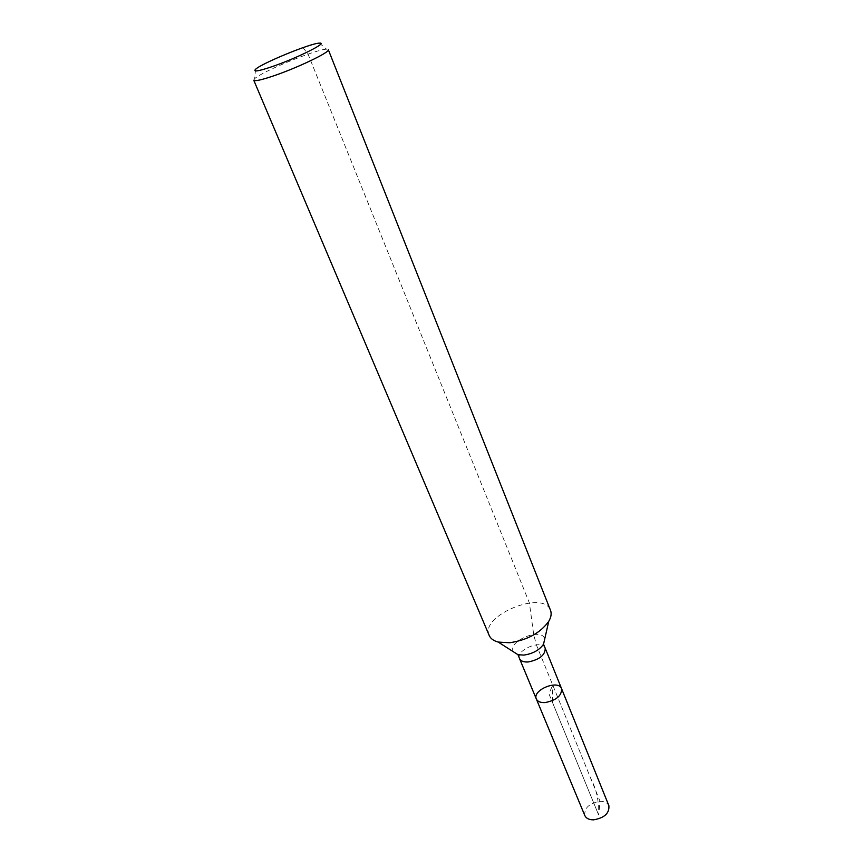 <?xml version="1.0" encoding="UTF-8"?>
<svg xmlns="http://www.w3.org/2000/svg" width="863" height="863" viewBox="0 0 863 863"><rect width="100%" height="100%" fill="white"/><g stroke="black" fill="none" stroke-linecap="round" stroke-linejoin="round"><path stroke-width="0.65" stroke-dasharray="4.32 3.24" d="M536.344 699.008C531.975 690.066 558.404 679.224 561.576 688.663M253.754 80.237L254.65 78.716C261.37 71.748 316.915 48.964 326.592 49.202L328.307 49.666M489.213 635.481C479.472 615.697 543.561 589.407 550.518 610.335M584.823 815.557C584.143 807.962 589.224 803.226 600.076 801.339C604.575 801.328 607.509 802.773 608.879 805.686M302.999 47.638L308.048 54.142L529.386 602.935L533.679 634.424L536.344 644.812L600.076 801.339L598.652 815.017L548.922 693.755L552.73 685.06L590.68 778.253C596.872 790.249 599.289 801.921 597.94 813.27L552.525 702.547L552.73 685.06M513.679 651.953C506.16 641.446 542.644 626.484 544.661 639.246M519.548 658.652C515.319 650.055 542.169 639.052 545.189 648.145M255.534 69.331L254.65 78.716M319.375 43.15L326.592 49.202"/><path stroke-width="1.29" d="M545.049 702.59C540.486 702.784 537.584 701.587 536.344 699.008C531.975 690.066 558.404 679.224 561.576 688.663C561.867 695.675 556.365 700.325 545.049 702.59C540.486 702.784 537.584 701.587 536.344 699.008L584.823 815.557C586.171 818.394 589.062 819.828 593.496 819.85C604.391 817.984 609.526 813.259 608.879 805.686L561.576 688.663C561.867 695.675 556.365 700.325 545.049 702.59M271.867 66.721C258.317 71.262 252.87 72.136 255.534 69.331C261.457 63.377 310.982 43.064 319.375 43.15C329.224 42.05 296.667 58.328 271.867 66.721M273.086 76.052C261.155 80.043 254.714 81.446 253.754 80.237L489.213 635.481C490.594 638.631 493.582 640.831 498.188 642.061L509.58 642.752C527.282 640.13 540.335 632.978 548.749 621.328C551.155 617.218 551.748 613.55 550.518 610.335L328.307 49.666C330.745 51.866 297.26 67.961 273.086 76.052M544.661 639.246L543.528 644.23C539.278 650.206 532.698 653.82 523.787 655.093L517.994 654.704L513.679 651.953M548.749 621.328L543.528 644.23L545.189 648.145C545.362 654.941 539.72 659.548 528.264 661.964C523.668 662.234 520.756 661.134 519.548 658.652L536.344 699.008M519.548 658.652L517.994 654.704L498.188 642.061M545.189 648.145L561.576 688.663"/></g></svg>
